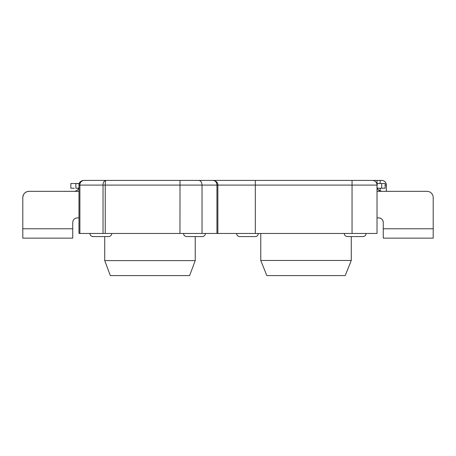 <?xml version="1.0" encoding="UTF-8"?>
<svg xmlns="http://www.w3.org/2000/svg" width="456" height="456" viewBox="0 0 456 456"><rect width="100%" height="100%" fill="white"/><g stroke="black" fill="none" stroke-linecap="round" stroke-linejoin="round"><path stroke-width="0.68" d="M183.529 233.461C183.722 235.342 184.765 236.379 186.646 236.584L202.242 236.584M93.018 236.584C91.137 236.379 90.094 235.342 89.9 233.461C90.026 236.373 93.212 236.806 93.018 236.584L108.614 236.584C108.214 236.846 111.691 236.373 111.748 233.461M236.584 233.461C236.778 235.342 237.821 236.379 239.702 236.584L255.297 236.584C256.888 236.59 257.931 235.547 258.427 233.461M344.252 233.461C344.451 235.342 345.488 236.379 347.375 236.584L362.965 236.584C364.863 236.385 365.906 235.342 366.1 233.461M260.769 233.461L260.769 260.467L351.274 260.467L351.274 236.584M104.726 236.584L104.726 260.615L195.231 260.615L195.231 236.584M260.769 260.467L266.817 275.595L345.226 275.595L351.274 260.467M104.726 260.615L110.341 275.595L189.61 275.595L195.231 260.615M255.309 233.461L377.021 233.461L377.021 185.085A4.68 4.68 0 0 0 372.341 180.405L213.174 180.405C215.454 180.673 216.708 182.235 216.942 185.085L216.942 233.461L217.86 233.461L217.86 185.085L255.309 185.085L255.309 233.461L217.86 233.461M216.942 233.461L202.031 233.461L202.031 185.085L177.287 185.085M103.027 233.461L78.979 233.461L78.979 185.085C78.899 182.634 80.461 181.072 83.659 180.405C81.088 181.078 79.834 182.639 79.891 185.085L103.027 185.085L103.027 233.461L202.031 233.461M380.144 183.529L380.144 180.405L377.021 180.405L377.021 183.529M179.96 233.461L180.006 180.405L213.448 180.416M217.831 184.617L217.86 185.085L202.031 185.085C201.831 182.246 200.725 180.684 198.713 180.405L179.96 180.405M180.006 180.405L105.883 180.405C105.456 181.06 105.239 182.622 105.239 185.085L103.027 185.085C102.971 182.639 103.922 181.078 105.883 180.405L83.659 180.405L80.49 181.636M80.125 182.012L79.407 183.13M79.31 183.346L78.974 183.529L78.979 186.646C78.814 189.382 77.258 190.939 74.294 191.332A4.68 4.68 0 0 0 78.706 188.208M213.174 180.405C216.366 181.06 217.928 182.617 217.86 185.085C218.145 184.275 217.107 180.718 213.174 180.405M352.055 233.461L352.055 180.405L377.021 180.405M380.144 180.405L381.706 180.405A4.68 4.68 89.1 0 1 386.386 185.085L386.386 191.332M177.281 180.405L198.713 180.405L177.281 180.405M128.911 185.085L168.703 185.085M383.268 222.539C382.983 219.695 381.427 218.139 378.583 217.86A4.68 4.68 0 0 1 383.268 222.539L383.268 238.14L433.2 238.14L433.2 197.573A6.241 6.241 0 0 0 426.958 191.332L381.706 191.332C378.759 190.956 377.197 189.394 377.021 186.646L377.283 183.529L385.143 183.529L385.143 188.208L377.283 188.208L378.235 189.793M378.583 217.86L377.021 217.86M377.283 183.529L376.759 183.529L377.283 183.529M378.474 190.032L381.478 191.326M377.021 191.332L426.958 191.332M74.294 191.332L29.041 191.332C25.257 191.702 23.176 193.783 22.8 197.573L22.8 228.781L22.8 197.573A6.241 6.241 0 0 1 29.041 191.332L78.979 191.332M78.974 188.208L75.856 188.208L75.856 183.529L70.857 183.529L70.857 188.208L74.294 188.208M78.979 183.682L76.636 183.529M75.856 183.529L78.974 183.529M78.974 185.985L78.974 186.726M78.979 217.86L77.417 217.86C74.562 218.128 73 219.689 72.732 222.539L72.732 238.14L22.8 238.14L22.8 228.781L72.732 228.781M377.021 185.085L255.309 185.085L255.309 180.405M79.891 233.461L79.891 185.085L78.979 185.085C78.922 182.451 80.484 180.895 83.659 180.405M179.96 185.085L105.239 185.085L105.239 233.461M380.144 191.058L380.144 188.208M385.143 185.085L386.386 185.085M383.268 228.781L433.2 228.781M381.706 183.529L381.706 188.208M205.371 233.461C205.263 236.373 202.025 236.818 202.253 236.584"/></g></svg>
